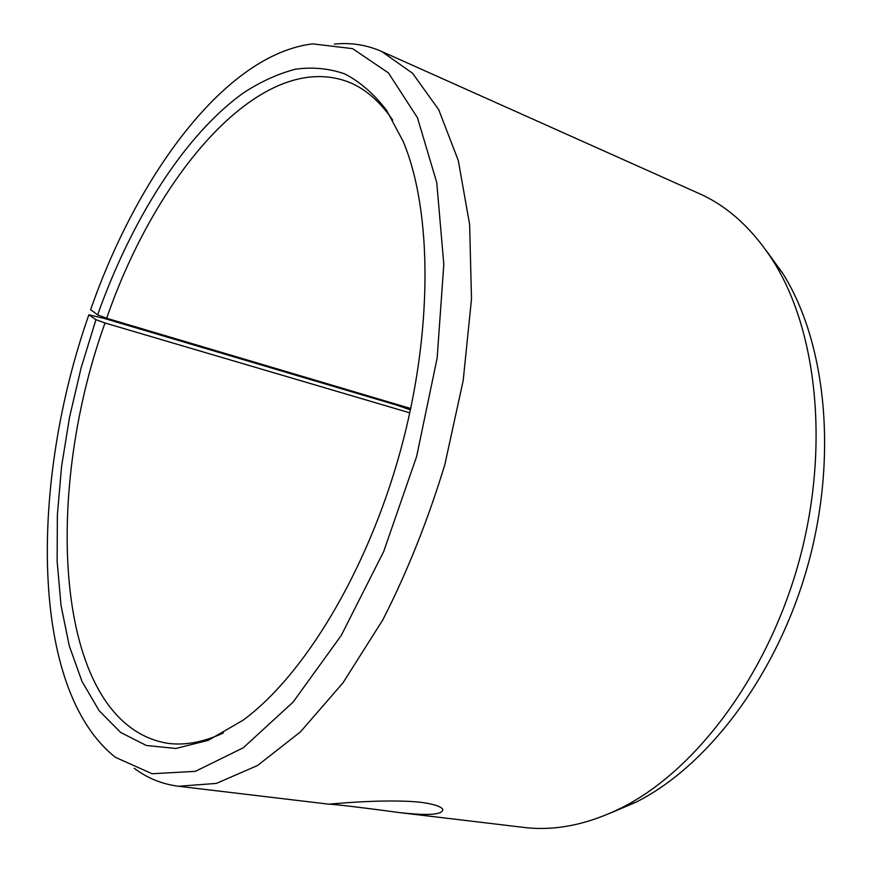 <?xml version="1.0" encoding="UTF-8"?>
<svg xmlns="http://www.w3.org/2000/svg" width="872" height="872" viewBox="0 0 872 872"><rect width="100%" height="100%" fill="white"/><g stroke="black" fill="none" stroke-linecap="round" stroke-linejoin="round"><path stroke-width="1.31" d="M409.807 412.848L105.022 323L95.942 319.686L81.074 367.995L69.553 417.165L61.585 466.378L57.378 514.796L57.138 561.514L61.051 605.571L69.291 645.901L81.957 681.337L99.103 710.636L120.652 732.458L146.365 745.495L175.806 748.47L208.277 740.328L242.841 720.359C303.358 676.225 366.829 572.392 400.117 452.034C433.373 331.676 432.24 209.989 402.995 141.035L386.569 110.33C373.903 93.838 359.896 81.674 344.582 73.826C328.744 68.365 312.329 66.839 295.336 69.248C278.223 73.717 261.131 81.456 244.073 92.465C184.515 134.789 131.454 219.777 97.62 314.868L90.623 309.702C137.776 174.422 225.608 54.271 312.732 43.873L352.615 48.647L388.465 72.921L417.459 117.753L436.741 182.499L443.815 264.358L437.145 358.109L416.598 456.59L383.647 551.649L341.203 635.524L293.09 702.113L243.288 747.773L195.383 771.339L152.164 773.758L115.496 757.365C29.147 689.283 30.073 481.976 88.846 314.803L104.062 318.378L396.379 405.033L410.45 409.895M105.022 323C41.823 497.825 54.544 724.109 167.391 743.26C184.635 745.691 203.307 742.257 223.406 732.971M392.792 120.238C380.323 101.948 366.066 89.413 350.021 82.633C262.995 47.295 156.971 172.166 106.678 318.269L97.62 314.868M95.942 319.686L88.846 314.803M134.223 768.308C147.39 778.184 162.159 784.168 178.52 786.261L216.3 783.427L257.447 765.572L300.339 731.99L342.903 682.95L382.775 619.959C407.311 571.869 428.01 520.017 444.884 464.416L463.196 380.53L471.49 299.063L469.637 224.529L458.301 160.59L438.747 109.752L412.609 73.292L381.653 51.459C366.534 44.843 350.795 42.401 334.423 44.112M610.563 813.031L636.059 802.153C708.097 766.041 777.65 674.405 807.984 564.794C838.264 455.162 825.642 340.821 782.391 272.838L766.096 250.406M397.599 812.366C366.6 808.093 332.472 804.017 329.038 804.202L328.962 804.191C320.983 805.009 383.364 798.218 420.958 802.305C433.766 804.104 441.047 806.458 442.791 809.369C442.889 814.884 427.825 815.887 397.599 812.366L523.691 827.397C554.712 831.256 587.39 824.705 621.736 807.734C695.562 770.684 767.349 675.844 798.774 562.244C830.166 448.644 817.271 330.39 772.963 260.684C752.22 228.486 727.542 206.075 698.941 193.453L381.653 51.459M410.745 408.521L106.678 318.269M782.391 272.838L772.963 260.684M636.059 802.153L621.736 807.734M329.038 804.202L178.52 786.261"/></g></svg>
